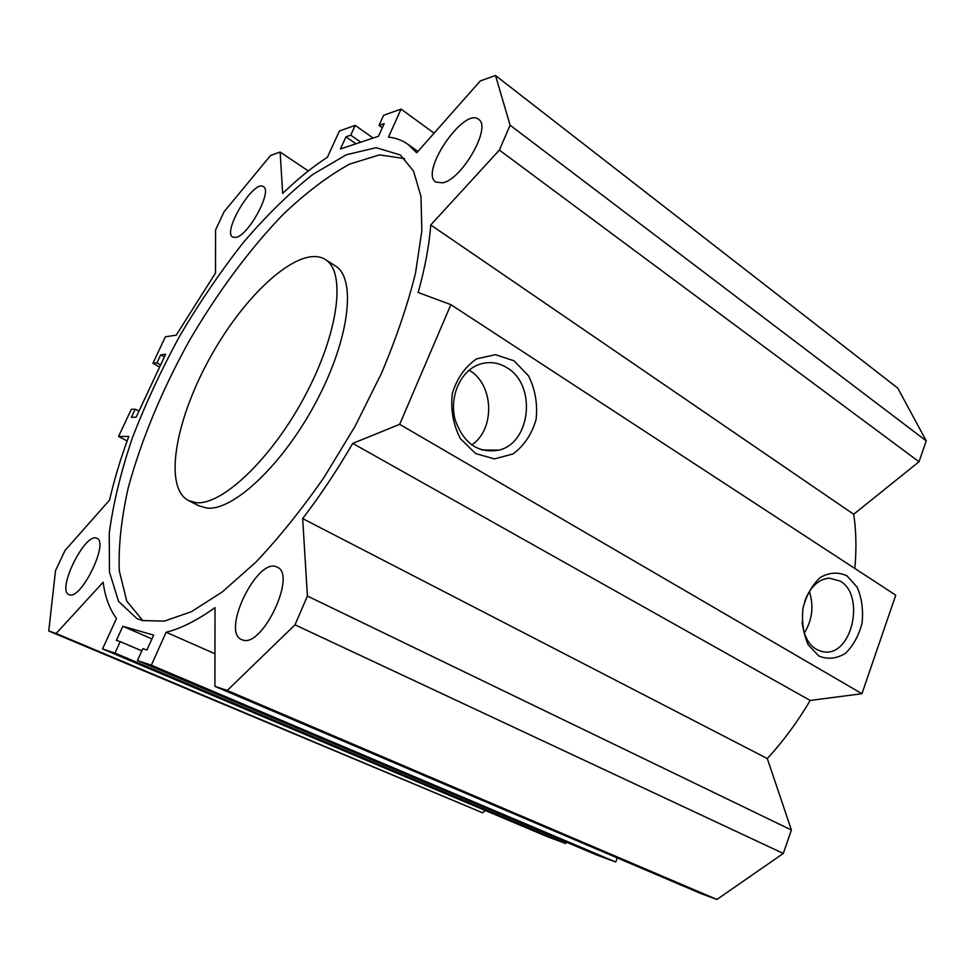 <?xml version="1.0" encoding="UTF-8"?>
<svg xmlns="http://www.w3.org/2000/svg" width="975" height="975" viewBox="0 0 975 975"><rect width="100%" height="100%" fill="white"/><g stroke="black" fill="none" stroke-linecap="round" stroke-linejoin="round"><path stroke-width="1.46" d="M188.48 500.565L195.902 502.625C221.849 505.867 271.952 458.543 305.333 395.253C338.947 332.048 346.113 271.818 325.345 259.521C300.653 244.018 247.382 291.403 212.002 354.205C176.195 416.764 162.679 487.013 188.48 500.565L199.205 505.928L206.724 508.036C232.952 511.461 283.128 464.527 316.314 401.529C349.732 338.605 356.509 278.448 335.461 265.956L335.156 265.761M142.85 620.661L126.738 601.1L119.279 570.753C118.365 546.11 121.363 518.468 128.237 487.805C141.363 439.786 161.582 391.024 188.882 341.494C216.864 293.402 249.271 249.478 283.213 214.342C305.967 192.697 328.136 175.939 349.72 164.056L379.567 154.867L404.625 158.608M142.435 620.563L137 618.638L118.548 601.38L109.444 571.911L109.261 533.069C113.222 503.514 120.9 471.839 132.308 438.043C145.519 403.772 161.375 369.659 179.863 335.717C199.534 302.457 220.691 271.391 243.323 242.543C266.455 215.487 289.673 192.745 312.963 174.318L346.32 154.769L376.155 147.7L400.286 154.952L413.522 171.064L420.981 196.499L421.834 230.831L415.533 273.012C407.757 304.505 396.398 337.959 381.457 373.364L355.034 426.38L324.066 477.36C301.738 509.45 278.972 537.749 255.779 562.246L222.239 591.983L191.38 611.691L164.483 621.099L142.435 620.563M352.731 443.406L399.677 424.332L450.864 304.651L418.165 292.488C425.1 267.479 429.293 244.969 430.743 224.957L499.371 150.101L510.096 125.19L495.519 75.526L480.285 80.937L416.703 152.831L408.318 144.593C402.504 140.376 395.874 137.889 388.464 137.122L401.054 109.09L383.614 115.294L379.056 125.385L384.199 123.606L378.483 136.268L340.409 148.992L345.954 136.829L350.732 135.172L355.192 125.385L339.422 130.991L327.405 157.243C312.743 166.762 297.826 178.827 282.677 193.452L280.13 152.051L270.611 155.439L224.14 211.673L215.56 229.954L215.499 273.037L176.195 335.181L165.384 336.777L152.917 363.334L156.938 362.883L160.704 354.851L165.616 354.242L136.134 417.19L131.393 417.349L135.22 409.183L131.296 409.354L118.548 436.508L128.785 436.471C120.632 458.421 114.233 479.627 109.578 500.077L65.032 550.448L55.502 570.728L48.75 631.02L56.148 633.482L103.143 582.246C105.129 597.248 109.59 609.302 116.5 618.43L102.546 648.936L114.977 653.079L120.193 641.599L116.391 640.417L122.838 626.267L153.648 635.139L146.957 649.972L142.838 648.68L137.463 660.575L151.332 665.194L166.116 632.251C180.619 628.704 196.913 620.502 215.012 607.644L214.902 686.363L227.236 690.471L295.011 624.829L307.418 596.03L302.652 518.59C320.397 495.373 337.082 470.303 352.731 443.406L810.201 700.452L861.937 693.713L399.677 424.332M235.987 237.413L232.733 237.132C221.959 231.782 254.012 179.034 263.433 186.688C272.732 190.808 248.674 235.328 235.987 237.413M242.824 640.051L241.629 639.624C220.691 631.617 258.046 555.872 277.156 567.17C297.058 574.117 262.702 647.546 242.824 640.051M442.735 182.825L435.764 182.069C419.408 172.246 464.1 106.592 478.652 119.425C491.863 126.921 462.187 179.29 442.735 182.825M69.469 594.811L68.945 594.628C56.209 590.289 85.483 531.485 96.866 538.322C109.249 542.015 81.425 599.649 69.469 594.811M847.007 575.859L857.159 587.194C861.79 597.967 863.423 609.899 862.071 622.976C858.841 635.602 853.259 645.767 845.301 653.457C836.477 658.759 827.665 659.612 818.842 656.017L808.275 644.902C803.339 633.969 801.572 621.733 802.986 608.193C806.398 595.164 812.248 584.866 820.511 577.31C829.542 572.337 838.378 571.862 847.007 575.859M802.047 622.294C804.46 640.404 812.126 650.325 825.021 652.043C852.479 654.81 865.142 595.067 840.255 581.149L829.384 578.114C818.33 579.223 810.079 586.999 804.619 601.417M804.229 633.177C812.297 620.076 814.003 606.17 809.36 591.435M514.069 360.835L528.56 375.899C535.263 389.488 537.773 404.04 536.079 419.555C531.777 434.277 524.087 445.746 513.008 453.948L494.435 458.908L475.654 453.57L460.456 438.762C453.241 424.905 450.511 409.878 452.266 393.693C456.897 378.422 465.014 366.807 476.617 358.849L495.568 354.681L514.069 360.835M507.049 367.794C497.421 361.883 487.488 361.018 477.238 365.198C459.566 372.73 449.28 397.788 455.118 419.701C463.527 443.442 478.103 453.594 498.859 450.158C530.997 442.942 536.737 384.918 507.049 367.794M471.656 444.953C495.288 429.719 494.045 384.54 469.438 370.39M861.937 693.713L895.745 595.177L450.864 304.651M302.652 518.59L767.313 758.574L791.408 830.017L783.291 853.454L716.918 899.474L700.769 893.49L214.902 686.363M810.201 700.452C797.635 721.732 783.327 741.098 767.313 758.574M345.954 136.829L355.948 143.8M350.732 135.172L360.762 142.192M355.192 125.385L373.145 138.06M280.13 152.051L308.307 170.954M152.917 363.334L159.644 367.014M156.938 362.883L160.631 364.906M160.704 354.851L164.385 356.887M379.056 125.385L382.346 127.725M401.054 109.09L434.107 133.161M495.519 75.526L897.768 388.123L926.25 440.871L510.096 125.19M499.371 150.101L919.011 461.748L926.25 440.871M430.743 224.957L853.686 514.276L919.011 461.748M854.807 568.449C856.611 549.132 856.245 531.082 853.686 514.276M122.838 626.267L151.942 638.918M120.193 641.599L141.85 650.873M114.977 653.079L565.707 843.521L566.243 842.095M102.546 648.936L548.364 837.111L565.707 843.521M56.148 633.482L482.54 812.76L485.343 810.505M48.75 631.02L482.54 812.76M118.548 436.508L127.152 440.907M135.22 409.183L138.974 411.145M137.463 660.575L596.773 855.014L615.725 862.022L151.332 665.194M617.248 857.89L615.725 862.022M166.116 632.251L214.951 653.737M227.236 690.471L716.918 899.474M295.011 624.829L783.291 853.454M307.418 596.03L791.408 830.017M325.345 259.521L335.461 265.956M820.901 651.385L825.021 652.043M481.772 449.975L498.859 450.158M417.922 151.454L408.318 144.593"/></g></svg>
